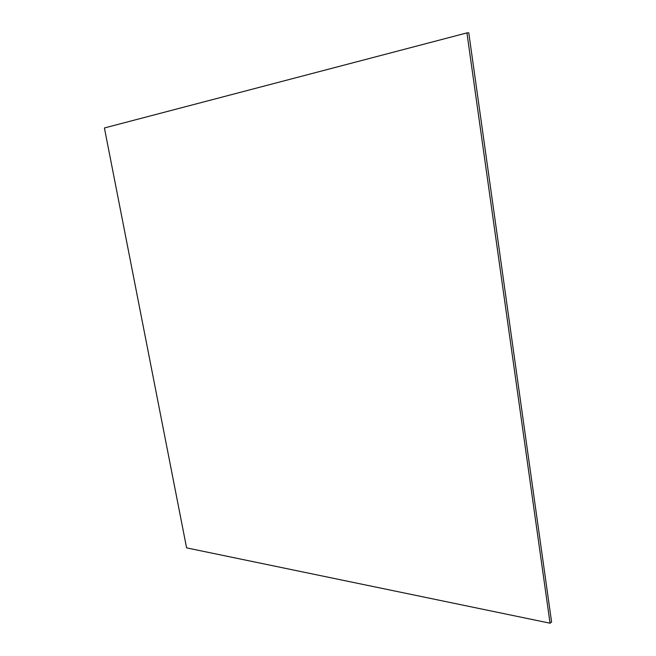 <?xml version="1.0" encoding="UTF-8"?>
<svg xmlns="http://www.w3.org/2000/svg" width="656" height="656" viewBox="0 0 656 656"><rect width="100%" height="100%" fill="white"/><g stroke="black" fill="none" stroke-linecap="round" stroke-linejoin="round"><path stroke-width="0.98" d="M466.924 32.898L468.769 32.8L551.589 622.019L550.056 623.2L466.924 32.898L104.411 127.969L186.591 547.875L550.056 623.2L551.589 622.019L468.769 32.8L466.924 32.898L550.056 623.2L186.591 547.875L104.411 127.969L466.924 32.898"/></g></svg>
